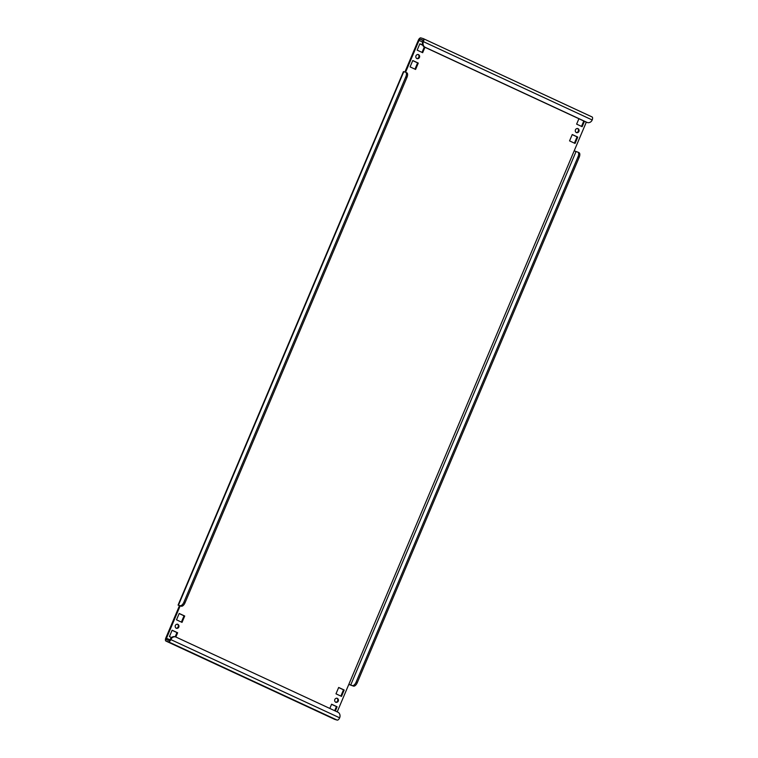 <?xml version="1.0" encoding="UTF-8"?>
<svg xmlns="http://www.w3.org/2000/svg" width="758" height="758" viewBox="0 0 758 758"><rect width="100%" height="100%" fill="white"/><g stroke="black" fill="none" stroke-linecap="round" stroke-linejoin="round"><path stroke-width="1.14" d="M417.99 54.443A2.189 1.914 -73.7 0 1 416.777 58.574M415.981 55.798A2.189 1.914 106.3 0 0 419.458 57.419A2.189 1.914 106.3 0 0 415.981 55.798M177.344 624.137A2.189 1.914 -73.7 0 1 176.131 628.259M175.335 625.492A2.189 1.914 106.3 0 0 178.812 627.103A2.189 1.914 106.3 0 0 175.335 625.492M577.463 128.443A2.189 1.914 -73.7 0 1 576.251 132.574M575.455 129.798A2.189 1.914 106.3 0 0 578.932 131.418A2.189 1.914 106.3 0 0 575.455 129.798M336.817 698.137A2.189 1.914 -73.7 0 1 335.604 702.259M334.809 699.492A2.189 1.914 106.3 0 0 338.286 701.103A2.189 1.914 106.3 0 0 334.809 699.492M169.944 639.828L166.485 638.227L180.082 606.049L179.4 605.85L165.812 638.028A2.918 1.402 -65.1 0 0 165.945 641.069A2.918 1.402 -65.1 0 0 166.04 641.097L168.409 641.799A2.918 1.402 -65.1 0 0 170.901 639.515A4.377 3.828 106.3 0 1 175.61 636.928A4.377 3.828 106.3 0 1 176.074 637.108L337.869 712.179A4.377 3.828 106.3 0 1 339.65 717.817A2.918 1.402 114.9 0 1 337.158 720.1L334.79 719.408A2.918 1.402 114.9 0 1 334.695 719.37A2.918 1.402 114.9 0 1 334.6 719.323M166.485 638.227A1.459 0.701 -65.1 0 0 166.552 639.743A1.459 0.701 -65.1 0 0 166.599 639.761L168.977 640.453A1.459 0.701 -65.1 0 0 170.218 639.316A4.377 3.828 -73.7 0 1 174.927 636.729L175.61 636.928M574.185 150.851L348.832 684.351L352.366 685.592A4.377 2.103 -65.1 0 0 356.099 682.162L578.06 156.707A4.377 2.103 -65.1 0 0 577.871 152.14A4.377 2.103 -65.1 0 0 577.719 152.093L574.185 150.851L586.304 122.171L587.014 122.379A4.377 3.828 106.3 0 0 587.478 122.559L586.796 122.36A4.377 3.828 -73.7 0 1 586.332 122.18L424.537 47.11A4.377 3.828 -73.7 0 1 422.756 41.472A1.459 0.701 -65.1 0 0 422.689 39.956A1.459 0.701 -65.1 0 0 422.642 39.937L420.273 39.236A1.459 0.701 -65.1 0 0 419.032 40.382L422.566 42.022M422.756 41.472L423.438 41.671A2.918 1.402 -65.1 0 0 423.305 38.63A2.918 1.402 -65.1 0 0 423.21 38.592L420.842 37.9A2.918 1.402 -65.1 0 0 418.35 40.183L404.905 72.001M175.847 637.014L177.637 632.769L172.123 630.22L169.432 636.587L171.507 637.544M184.715 616.017L179.201 613.459L176.51 619.826L182.024 622.384L184.715 616.017L184.033 615.818L181.389 622.091M422.68 45.082L419.847 43.775L417.165 50.142L422.67 52.69L424.944 47.299M418.283 63.085L412.769 60.526L410.087 66.893L415.592 69.452L418.283 63.085L417.601 62.886L414.958 69.149M577.757 137.075L572.243 134.526L569.552 140.893L575.066 143.442L577.757 137.075L577.075 136.876L574.431 143.148M335.32 710.995L337.111 706.769L331.597 704.21L329.815 708.446M335.984 693.826L341.498 696.384L344.189 690.017L338.674 687.459L335.984 693.826M578.913 118.741L576.63 124.132L582.144 126.69L584.418 121.299M348.832 684.351L337.206 711.876M405.587 72.209L419.032 40.382M172.085 630.315L176.955 632.57L175.174 636.805M179.163 613.554L184.033 615.818M424.319 46.996L422.035 52.397M419.809 43.869L422.737 45.224M412.731 60.621L417.601 62.886M572.205 134.621L577.075 136.876M331.559 704.315L336.429 706.57L334.685 710.701M338.636 687.553L343.507 689.818L340.863 696.081M583.783 121.005L581.509 126.397M356.099 682.162L357.255 682.702A4.377 2.103 114.9 0 1 353.522 686.123L348.794 684.446M357.255 682.702L579.216 157.247L578.06 156.707M578.885 152.623A4.377 2.103 114.9 0 1 579.027 152.68A4.377 2.103 114.9 0 1 579.216 157.247M178.073 605.111L403.427 71.622L405.492 72.171A4.377 2.103 -65.1 0 1 405.634 72.228A4.377 2.103 -65.1 0 1 405.833 76.785L183.872 602.25L185.028 602.781A4.377 2.103 114.9 0 1 181.295 606.21L178.443 605.178L179.4 605.85M181.295 606.21L180.158 605.879M180.139 605.67A4.377 2.103 -65.1 0 0 183.872 602.25M406.648 72.711A4.377 2.103 114.9 0 1 406.8 72.768A4.377 2.103 114.9 0 1 406.989 77.325L185.028 602.781M423.4 38.677L591.96 116.903A2.918 1.402 114.9 0 1 592.055 116.931A2.918 1.402 114.9 0 1 592.188 119.972L423.438 41.671A4.377 3.828 106.3 0 0 425.219 47.309L424.537 47.11M587.014 122.379L425.219 47.309M587.478 122.559A4.377 3.828 106.3 0 0 592.188 119.972M344.189 690.017L343.507 689.818M337.111 706.769L336.429 706.57M177.637 632.769L176.955 632.57M337.158 720.1L168.409 641.799M334.79 719.408L166.04 641.097M422.964 40.487L420.273 39.236M350.67 685.09L576.023 151.591M178.443 605.178L403.796 71.678M406.989 77.325L405.833 76.785M353.522 686.123L352.366 685.592M170.218 639.316L339.65 717.817M165.945 641.069L334.695 719.37M592.055 116.931L423.305 38.63M579.027 152.68L577.871 152.14M406.8 72.768L405.634 72.228"/></g></svg>

